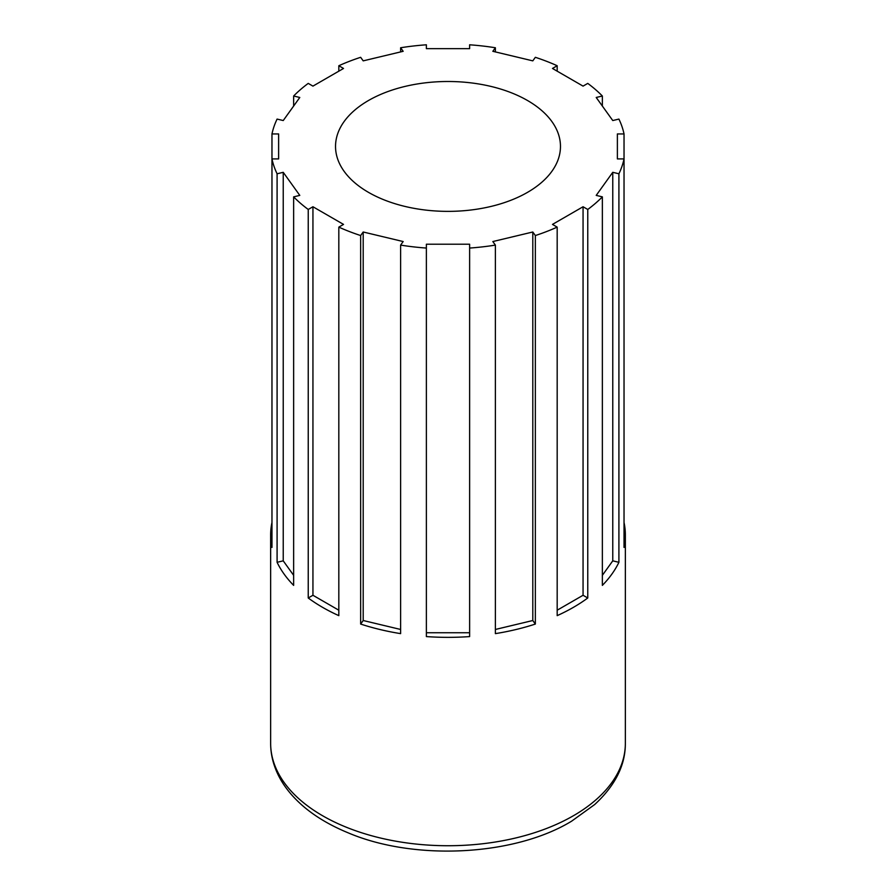 <?xml version="1.0" encoding="UTF-8"?>
<svg xmlns="http://www.w3.org/2000/svg" width="896" height="896" viewBox="0 0 896 896"><rect width="100%" height="100%" fill="white"/><g stroke="black" fill="none" stroke-linecap="round" stroke-linejoin="round"><path stroke-width="1.34" d="M624.03 133.941L624.03 158.917L617.378 158.917L617.378 133.941L624.03 133.941A177.352 102.39 0 0 0 618.912 119.078L612.763 120.546L596.21 97.474L602.358 96.006A177.352 102.39 0 0 0 587.765 83.395L583.061 86.117L552.474 68.454L557.178 65.733A177.352 102.39 0 0 0 535.349 57.31L532.795 60.861L492.834 51.307L495.387 47.757A177.352 102.39 0 0 0 469.627 44.8L469.627 48.642L469.627 44.8M602.358 96.006L602.358 106.042M618.912 173.79L618.912 562.307A177.352 102.39 0 0 1 602.358 585.379L602.358 196.862L596.21 195.395L612.763 172.312L618.912 173.79A177.352 102.39 0 0 0 624.03 158.917L624.03 547.434A177.352 102.39 0 0 0 625.352 534.946A177.352 102.39 0 0 0 624.03 522.469M535.349 235.547L535.349 624.064A177.352 102.39 0 0 1 495.387 633.629L495.387 245.101L492.834 241.55L532.795 231.997L535.349 235.547A177.352 102.39 0 0 0 557.178 227.125L557.178 615.642A177.352 102.39 0 0 0 587.765 597.99L587.765 209.462A177.352 102.39 0 0 0 602.358 196.862M469.627 248.058L469.627 636.586A177.352 102.39 0 0 1 426.373 636.586L426.373 244.216L469.627 244.216L469.627 248.058A177.352 102.39 0 0 0 495.387 245.101M400.613 245.101L400.613 633.629A177.352 102.39 0 0 1 360.651 624.064L360.651 235.547L363.205 231.997L403.166 241.55L400.613 245.101A177.352 102.39 0 0 0 426.373 248.058M338.822 610.21L312.939 595.269L308.235 597.99A177.352 102.39 0 0 0 322.594 607.354A177.352 102.39 0 0 0 338.822 615.642L338.822 227.125A177.352 102.39 0 0 0 360.651 235.547M312.939 595.269L312.939 206.752L308.235 209.462L308.235 597.99M338.822 227.125L343.526 224.403L312.939 206.752M293.642 196.862L293.642 585.379A177.352 102.39 0 0 1 277.088 562.307L277.088 173.79L283.237 172.312L299.79 195.395L293.642 196.862A177.352 102.39 0 0 0 308.235 209.462M271.97 522.469A177.352 102.39 0 0 0 270.648 534.946A177.352 102.39 0 0 0 271.97 547.434L271.97 133.941L278.622 133.941L278.622 158.917L271.97 158.917A177.352 102.39 0 0 0 277.088 173.79M293.642 106.042L293.642 96.006L299.79 97.474L283.237 120.546L277.088 119.078A177.352 102.39 0 0 0 271.97 133.941M338.822 71.176L338.822 65.733L343.526 68.454L312.939 86.117L308.235 83.395A177.352 102.39 0 0 0 293.642 96.006M400.613 51.923L400.613 47.757L403.166 51.307L363.205 60.861L360.651 57.31A177.352 102.39 0 0 0 338.822 65.733M426.373 44.8L426.373 48.642L426.373 44.8A177.352 102.39 0 0 0 400.613 47.757M495.387 47.757L495.387 51.923M557.178 65.733L557.178 71.176M587.765 209.462L583.061 206.752L552.474 224.403L557.178 227.125M469.627 48.642L426.373 48.642M527.531 100.52A112.47 64.938 180 0 1 560.47 146.429A112.47 64.938 180 0 1 491.042 206.427A112.47 64.938 180 0 1 368.469 192.349A112.47 64.938 180 0 1 335.53 146.429A112.47 64.938 180 0 1 404.958 86.442A112.47 64.938 180 0 1 527.531 100.52M617.378 133.941L617.378 158.917M612.763 172.312L612.763 560.84L618.912 562.307M602.358 575.333L612.763 560.84M583.061 206.752L583.061 595.269L587.765 597.99M557.178 610.21L583.061 595.269M532.795 231.997L532.795 620.514L535.349 624.064M495.387 629.462L532.795 620.514M426.373 632.744L469.627 632.744M360.651 624.064L363.205 620.514L400.613 629.462M363.205 620.514L363.205 231.997M277.088 562.307L283.237 560.84L293.642 575.333M283.237 560.84L283.237 172.312M278.622 158.917L278.622 133.941M625.352 743.344A177.352 102.39 180 0 1 574.381 815.181A177.352 102.39 180 0 1 573.406 815.741A177.352 102.39 180 0 1 322.594 815.741A177.352 102.39 180 0 1 270.648 743.344C270.637 752.562 272.518 761.701 276.293 770.739C281.355 782.902 289.856 794.315 301.806 804.989C314.171 815.909 329.56 825.16 347.973 832.754C414.512 861.224 514.864 855.915 571.704 821.117L594.698 804.53C615.227 785.557 625.453 765.162 625.352 743.344L625.352 534.946M270.648 534.946L270.648 743.344"/></g></svg>
